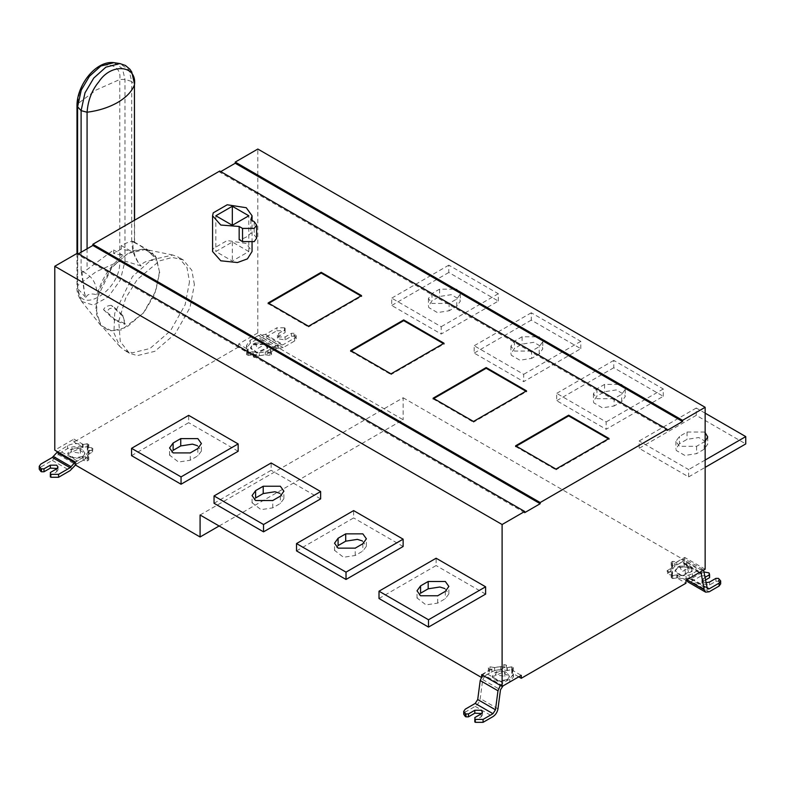 <?xml version="1.0" encoding="UTF-8"?>
<svg xmlns="http://www.w3.org/2000/svg" width="785" height="785" viewBox="0 0 785 785"><rect width="100%" height="100%" fill="white"/><g stroke="black" fill="none" stroke-linecap="round" stroke-linejoin="round"><path stroke-width="0.59" stroke-dasharray="3.92 2.94" d="M705.911 582.774L703.242 582.038L701.927 580.203L705.058 577.318M705.48 580.007L703.242 581.302L702.075 583.804L709.581 584.962L715.93 581.302L715.93 578.368M715.93 581.302L718.461 581.302L718.461 578.368M718.461 581.302L720.679 583.863M703.576 570.116L702.771 569.37L699.18 569.724L692.448 573.609C687.886 575.925 682.871 576.318 677.396 574.797L672.676 575.523L671.361 574.767L672.627 572.039L671.008 568.477L674.688 563.355L681.419 559.469L685.001 559.106L686.424 561.481L689.642 578.771L691.438 578.594L701.339 572.873L701.339 575.807L691.438 581.518L687.846 581.881M681.419 559.469L699.18 569.724M677.396 574.797L677.396 577.731L672.676 578.457L671.361 577.701L672.627 574.973L672.627 572.039M672.627 574.973L671.008 571.411L674.688 566.279L681.419 562.394L699.18 572.658M686.522 579.968L683.921 563.404L683.205 562.217L681.419 562.394M704.233 572.01L701.339 572.873M701.339 575.807L708.953 575.807L709.581 577.642M709.581 573.246L709.581 576.17M449.128 303.442L431.995 303.442L428.443 298.496L431.995 293.551L439.61 289.155L456.742 289.155L460.285 294.1L456.742 299.046L449.128 303.442L449.128 310.772L456.742 306.376L460.275 301.204L459.873 299.615L451.306 294.669L439.61 296.485L431.995 300.881L428.453 306.052L428.855 307.632L437.422 312.577L449.128 310.772M498.298 301.067L498.298 293.737L448.804 265.163L448.804 272.493L498.298 301.067L441.19 334.027L441.19 326.707L391.705 298.133L391.705 305.463L441.19 334.027M448.804 265.163L391.705 298.133M448.804 272.493L391.705 305.463M498.298 293.737L441.19 326.707M531.612 351.062L514.479 351.062L510.927 346.116L514.479 341.171L522.094 336.775L539.226 336.775L542.769 341.72L539.226 346.666L531.612 351.062L531.612 358.392L539.226 353.996L542.769 348.825L542.356 347.245L533.79 342.299L522.094 344.105L514.479 348.501L510.937 353.672L511.339 355.262L519.905 360.207L531.612 358.392M580.782 348.687L580.782 341.357L531.288 312.783L531.288 320.113L580.782 348.687L523.673 381.657L523.673 374.327L474.189 345.753L474.189 353.083L523.673 381.657M531.288 312.783L474.189 345.753M531.288 320.113L474.189 353.083M580.782 341.357L523.673 374.327M614.096 398.692L596.963 398.692L593.411 393.746L596.963 388.801L604.578 384.405L621.71 384.405L625.253 389.35L621.71 394.296L614.096 398.692L614.096 406.012L621.71 401.616L625.253 396.454L624.84 394.865L616.274 389.919L604.578 391.725L596.963 396.121L593.421 401.292L593.823 402.882L602.389 407.827L614.096 406.012M663.266 396.307L663.266 388.977L613.772 360.403L613.772 367.733L663.266 396.307L606.157 429.277L606.157 421.947L556.673 393.373L556.673 400.703L606.157 429.277M613.772 360.403L556.673 393.373M613.772 367.733L556.673 400.703M663.266 388.977L606.157 421.947M705.146 441.298L696.58 446.312L679.447 446.312L675.895 441.366L679.447 436.421L687.061 432.025L704.194 432.025L705.146 432.643M679.447 443.741L675.905 448.912L676.307 450.502L684.873 455.447L696.58 453.632L704.194 449.236L707.736 444.075L707.324 442.485L698.758 437.539L687.061 439.345L679.447 443.741L679.447 436.421M705.146 413.155L696.256 408.033L696.256 415.353L745.75 443.927M696.256 408.033L639.157 440.993L639.157 448.323L688.641 476.897L705.146 467.369M696.256 415.353L639.157 448.323M688.641 476.897L688.641 469.567L639.157 440.993M705.146 460.049L688.641 469.567M672.431 564.906L672.431 567.83L670.832 571.294L667.064 573.766L667.064 570.842L670.832 568.36L672.431 564.906L671.146 562.031L671.185 565.151L672.431 567.83M670.832 568.36L670.832 571.294M671.185 562.217L672.725 561.334L676.827 561.962L676.827 564.896L672.725 564.258L671.185 565.151L671.185 562.217M676.827 561.962L684.716 557.419L684.716 560.343L676.827 564.896M115.13 319.642L106.681 311.773L109.282 308.78L114.296 307.377L122.735 315.246L125.168 323.528L115.13 319.642L114.895 320.388L124.923 324.323L125.168 323.528M124.923 324.323L122.735 315.246M122.499 315.992L111.156 305.316L114.296 307.377M111.156 305.316C107.054 305.748 104.523 307.21 103.551 309.712L106.681 311.773M103.551 309.712L114.895 320.388M121.243 245.548L130.801 251.072L121.243 249.031L121.243 245.548C128.917 241.505 133.313 240.396 134.441 242.212L131.694 241.024L131.694 81.454L134.441 84.888M81.346 270.639L81.11 270.226C82.533 272.15 84.525 271.924 87.076 269.559L113.629 249.944L113.629 253.427L123.186 255.468C110.479 265.193 101.765 278.292 97.065 294.767C90.569 293.119 86.89 294.13 86.046 297.78L84.535 293.619L81.346 271.993L81.346 270.639L82.817 271.796C92.041 275.79 96.79 283.444 97.065 294.767M133.823 242.349L132.125 241.319L132.125 242.673C131.9 249.336 133.931 255.988 138.229 262.622L141.104 265.997L138.405 262.543C134.431 255.949 132.626 249.444 132.999 243.046L133.823 242.349C142.733 246.519 150.426 252.476 156.921 260.208L152.496 253.123L149.425 250.778L144.44 248.963L130.801 251.072M81.728 301.518L93.484 305.139L108.291 296.897L120.37 280.029L124.992 261.12L141.104 265.997C142.419 262.072 147.688 260.139 156.921 260.208M149.425 250.778L133.95 241.849L134.441 242.212L134.441 220.271M121.243 249.031L113.629 253.427M113.629 249.944L123.186 255.468M82.817 271.796L81.983 272.493L84.643 293.58L86.036 297.78L77.607 288.478L81.257 300.959C78.009 295.847 76.587 291.206 76.989 287.035L77.607 288.478L77.607 253.359M95.79 308.525L99.479 289.184L111.774 267.342L128.985 252.485L143.733 248.884L155.391 255.576L159.708 272.572L154.596 294.611L143.733 312.813L121.518 329.867L109.557 330.917L100.715 325.363L95.79 308.525M159.473 271.757L156.284 257.588L145.529 249.473L127.582 253.545L111.892 267.508L97.173 297.986L96.486 314.343L101.481 325.775L111.892 330.956L126.532 327.384L143.616 312.636L155.813 290.95L159.473 271.757M189.499 281.766L185.113 304.796L170.463 330.828L149.964 348.52L132.4 352.808L124.511 350.375L119.899 346.577L113.913 332.869L114.738 313.244L132.4 276.663L151.22 259.904L172.759 255.017L178.352 257.117L186.987 267.499L189.499 281.766M194.376 284.582L191.854 270.305L183.229 259.933L172.258 257.431L159.541 260.895L137.267 279.48L125.688 298.104L118.741 321.124L120.282 341.583L129.388 353.181L137.267 355.615L154.841 351.327L175.34 333.635L189.98 307.612L194.376 284.582M197.388 445.684L201.411 451.061L197.869 455.83L190.255 460.226L178.548 462.041L169.57 455.114L173.122 450.335M131.556 455.653L188.665 422.683L188.665 415.353M238.159 451.257L188.665 422.683M279.872 493.304L283.895 498.681L280.353 503.46L272.738 507.856L261.032 509.661L252.063 502.734L255.606 497.965M214.04 503.273L271.149 470.303L271.149 462.973M320.643 498.877L271.149 470.303M362.356 540.924L366.379 546.311L362.837 551.08L355.222 555.476L343.516 557.281L334.547 550.354L338.09 545.585M296.524 550.893L353.633 517.923L353.633 510.603M403.127 546.497L353.633 517.923M444.85 588.554L448.863 593.931L445.321 598.7L437.706 603.096L426 604.901L417.031 597.974L420.574 593.205M379.008 598.513L436.117 565.543L436.117 558.223M485.611 594.117L436.117 565.543M80.413 453.23L80.266 448.461L77.843 447.695L72.456 448.461L70.817 451.748L80.413 453.23M82.386 456.566L74.153 457.841L68.128 454.358L67.834 453.092L70.552 449.481L78.569 448.333L82.16 449.481L84.878 453.092L82.386 456.566M82.386 457.302L84.878 453.818L78.569 449.069L67.834 453.818L68.128 455.094L74.153 458.577L82.386 457.302M75.507 465.054L76.95 463.739L59.189 453.475L52.291 460.393L40.83 467.006L40.83 464.082M56.932 452.464L67.471 445.762C72.034 443.447 77.058 443.044 82.533 444.575L82.533 447.499L87.243 446.773L88.568 447.538L87.302 450.256L88.921 453.818L85.241 458.95L76.95 463.739M82.533 444.575L87.243 443.839L88.568 444.604L87.302 447.332L88.921 450.894L85.241 456.016L74.693 462.718M59.189 453.475L67.471 448.696C72.034 446.38 77.058 445.978 82.533 447.499M76.95 460.805L59.189 450.551M39.25 469.204L40.83 467.006M50.348 476.897L50.348 475.435L56.687 471.775L58.002 469.852L57.217 468.478M50.348 472.501L50.348 475.435M87.302 450.256L87.302 447.332M88.607 447.371L88.607 444.447L88.607 447.371M75.213 464.887L83.102 460.334L87.204 460.972L88.734 460.079L87.498 457.4L89.097 453.936L92.502 451.974L91.943 450.757L87.567 450.08L88.734 447.558L87.204 446.675L83.102 447.303L73.947 442.024L73.947 439.09L54.783 450.158M73.947 439.09L83.102 444.379L87.204 443.741L88.734 444.634L87.567 447.156L91.943 447.833L92.502 449.04L89.097 451.012L87.498 454.466L88.784 457.341L88.784 460.265L88.734 457.145L87.204 458.038L83.102 457.4L75.213 461.953M88.784 444.447L88.734 447.558L88.784 444.447M92.865 448.529L92.502 451.974L92.865 448.529M248.806 251.534L232.321 242.015L215.836 251.534L232.321 261.052L248.806 251.534L248.806 215.777M232.321 242.015L232.321 261.052M215.836 215.777L215.836 251.534M256.626 238.238L254.203 234.862L250.837 232.919C248.639 236.148 244.743 238.395 239.16 239.66M250.837 219.731L250.837 232.919M212.578 251.534L213.245 248.59L227.208 240.524L246.274 243.478L252.054 251.534M516.245 446.165L515.608 446.537L515.608 445.801M555.966 469.096L555.966 469.832L609.013 439.207L609.013 438.472M609.013 439.207L608.375 438.844M515.608 446.537L555.966 469.832M433.762 398.545L433.124 398.908L433.124 398.181M473.483 421.476L473.483 422.212L526.529 391.587L526.529 390.851M526.529 391.587L525.891 391.215M433.124 398.908L473.483 422.212M351.278 350.924L350.64 351.287L350.64 350.561M390.999 373.856L390.999 374.582L444.035 343.967L444.035 343.231M444.035 343.967L443.407 343.594M350.64 351.287L390.999 374.582M268.794 303.304L268.156 303.667L268.156 302.932M308.515 326.236L308.515 326.962L361.551 296.337L361.551 295.611M361.551 296.337L360.923 295.974M268.156 303.667L308.515 326.962M524.694 512.654L77.372 254.389L78.392 253.81M77.372 253.221L77.372 254.389M219.751 171.022L219.751 172.19L667.073 430.445M219.751 172.19L220.771 171.601M667.986 571.539L667.427 570.322L667.986 574.473L672.362 575.15L671.146 577.858L671.185 574.738L672.362 572.216L667.986 571.539L667.986 574.473M672.362 572.216L672.362 575.15M685.982 580.272L676.827 574.993L672.725 575.631L671.185 574.738L671.185 577.672L672.725 578.555L676.827 577.927L685.982 583.206M676.827 574.993L676.827 577.927M504.892 676.327L504.745 671.558L502.322 670.783L496.925 671.558L495.296 674.835L504.892 676.327M506.865 679.663L498.632 680.929L492.597 677.455L492.313 676.179L495.031 672.578L503.038 671.42L506.639 672.578L509.357 676.179L506.865 679.663M506.865 680.389L509.357 676.915L503.038 672.156L492.313 676.915L492.597 678.181L498.632 681.665L506.865 680.389M502.989 685.923L485.218 675.669L482.716 679.565L480.214 698.562C479.566 701.957 477.898 704.557 475.2 706.363L465.299 712.073L465.299 709.149M482.559 675.149L485.218 672.735L491.95 668.849C496.512 666.534 501.536 666.141 507.002 667.662L507.002 670.596L511.722 669.86L513.047 670.625L511.781 673.353L513.4 676.915L509.74 682.028M507.002 667.662L511.722 666.936L513.047 667.692L511.781 670.419L513.4 673.981L509.72 679.113L502.989 682.989L500.32 685.403M485.218 675.669L491.95 671.783C496.512 669.468 501.536 669.065 507.002 670.596M502.989 682.989L485.218 672.735M463.729 714.271L465.299 712.073M474.817 721.964L474.817 720.502L481.166 716.842L482.481 714.929L481.696 713.545M474.817 717.568L474.817 720.502M511.781 673.353L511.781 670.419M513.076 670.459L513.076 667.535L513.076 670.459M481.676 674.639L489.555 670.086L488.456 667.721L489.997 666.828L494.638 667.554L500.634 666.622L504.039 664.659L506.139 664.983L507.306 667.505L511.673 666.828L513.213 667.721L512.114 670.086L521.269 675.375M513.262 667.535L513.213 670.655L513.262 667.535M518.728 676.837L512.114 673.02L513.213 670.655L511.673 669.762L507.306 670.439L506.139 667.917L504.039 667.593L500.634 669.556L494.638 670.478L489.997 669.762L488.456 670.655L488.407 667.535L488.407 670.459L489.555 673.02L489.555 670.086M512.114 673.02L512.114 670.086M507.306 670.439L507.306 667.505M500.634 669.556L500.634 666.622M494.638 670.478L494.638 667.554M489.555 673.02L481.676 677.573L481.676 676.454M83.102 460.334L83.102 457.4M87.498 457.4L87.498 454.466M89.097 453.936L89.097 451.012M87.567 450.08L87.567 447.156M83.102 447.303L83.102 444.379M255.037 343.045L263.004 342.966L264.633 344.536L257.608 348.589L255.037 343.045M253.064 344.105L264.898 343.987L267.332 346.313L267.616 347.588L256.891 352.337L250.572 347.588L253.064 344.105M264.202 344.379L253.064 344.841L250.572 348.324L256.891 353.073L267.616 348.324L267.616 347.588M267.597 347.951L264.663 344.595M276.86 330.74L284.474 330.74L284.474 327.806L285.112 328.169L285.112 332.565L278.763 336.235L277.605 338.737L285.112 339.895L291.451 336.235L293.992 336.235L293.992 333.301L294.62 333.664L294.62 336.598L296.2 338.796L294.62 340.994L294.62 338.06L283.159 344.684L276.261 345.734L258.5 335.48L265.399 334.42L276.86 327.806L276.86 330.74L265.399 337.354L258.5 338.404L276.261 348.668L283.159 347.608L294.62 340.994M284.474 330.74L285.112 331.103M258.5 335.48L250.209 340.258L246.529 345.39L248.148 348.952L246.882 351.68L248.207 352.436L252.927 351.709L252.927 354.634L248.207 355.37L246.882 354.604L248.148 351.886L246.529 348.324L250.209 343.192L258.5 338.404M252.927 351.709C258.393 353.23 263.417 352.838 267.979 350.522L276.261 345.734M276.261 348.668L267.979 353.446C263.417 355.762 258.393 356.164 252.927 354.634M294.62 338.06L296.2 335.862L294.62 333.664M293.992 336.235L294.62 336.598M291.451 336.235L291.451 333.301L285.112 336.961L278.763 336.961L277.448 335.136L278.763 333.301L285.112 329.641L285.112 332.565M293.992 333.301L291.451 333.301M285.112 329.641L285.112 328.169M284.474 327.806L276.86 327.806M248.148 351.886L248.148 348.952M246.853 354.771L246.882 351.68L246.853 354.771M238.66 343.997L238.66 346.931L247.815 352.21L246.667 354.771L246.716 351.651L248.246 352.534L252.623 351.857L253.79 354.388L255.89 354.712L259.295 352.75L265.291 351.817L269.932 352.534L271.473 351.651L270.374 349.276L278.253 344.733L257.823 332.938L238.66 343.997L247.815 349.276L246.716 351.651L246.716 354.575L248.246 355.468L252.623 354.791L252.623 351.857M247.815 352.21L247.815 349.276M252.623 354.791L253.79 357.312L255.89 357.636L259.295 355.674L259.295 352.75M259.295 355.674L265.291 354.751L265.291 351.817M265.291 354.751L269.932 355.468L271.473 354.575L270.374 352.21L270.374 349.276M271.512 354.771L271.473 351.651L271.512 354.771M270.374 352.21L278.253 347.657L278.253 344.733M238.66 346.931L73.947 442.024M257.823 332.938L257.823 149.042M219.123 525.989L403.127 419.749L278.253 347.657M200.087 514.999L403.127 397.769L403.127 419.749M705.146 569.213L684.716 557.419M403.127 397.769L684.716 560.343M671.322 574.924L671.322 577.858L671.322 574.924M692.448 573.609L692.448 576.543C687.886 578.859 682.871 579.252 677.396 577.731M677.543 567.928L675.041 571.411L681.36 576.161L692.095 571.411L691.801 570.136L685.776 566.652L677.543 567.928M677.543 567.202L689.377 567.074L691.801 569.4L692.095 570.675L681.36 575.434L675.041 570.675L677.543 567.202M679.516 566.142L682.087 571.676L689.112 567.624L687.474 566.054L679.516 566.142M703.242 581.302L703.242 578.368M709.581 582.038L709.581 584.962M719.099 578.741L719.099 581.665M706.696 587.837L688.926 577.583M691.438 578.594L706.618 587.357M686.424 561.481L704.194 571.735M674.688 563.355L674.688 566.279M699.592 572.451L683.921 563.404M709.198 591.782L691.438 581.518M708.953 575.807L708.953 572.873M431.995 293.551L431.995 300.881M456.742 306.376L456.742 299.046M439.61 289.155L439.61 296.485M514.479 341.171L514.479 348.501M539.226 353.996L539.226 346.666M522.094 336.775L522.094 344.105M596.963 388.801L596.963 396.121M621.71 401.616L621.71 394.296M604.578 384.405L604.578 391.725M696.58 446.312L696.58 453.632M704.194 449.236L704.194 441.916M687.061 432.025L687.061 439.345M672.725 561.334L672.725 564.258M87.076 248.796L87.076 269.559M81.11 270.226L81.11 252.23M113.933 62.663L122.45 68.57L124.992 79.422L124.992 261.12L119.781 261.189L119.781 79.491C122.313 61.829 99.126 59.758 88.244 76.675C82.042 84.074 78.539 93.101 77.725 103.777L96.025 90.059L119.781 79.491L124.992 79.422L131.694 81.454L128.975 69.865L119.889 63.565M76.989 253.437L76.989 287.035L77.725 285.475C76.43 317.562 121.096 291.745 119.781 261.189L96.025 271.757L77.725 285.475L77.725 103.777L76.989 105.337M190.255 460.226L190.255 452.906M197.869 448.51L197.869 455.83M272.738 507.856L272.738 500.526M280.353 496.13L280.353 503.46M355.222 555.476L355.222 548.146M362.837 543.75L362.837 551.08M437.706 603.096L437.706 595.766M445.321 591.37L445.321 598.7M52.291 460.393L70.051 470.647M72.308 468.733L54.548 458.479M58.061 454.436L75.821 464.691M87.243 443.839L87.243 446.773M67.471 445.762L67.471 448.696M56.687 471.775L56.687 468.841M85.241 456.016L85.241 458.95M254.203 221.684L254.203 234.862M672.725 575.631L672.725 578.555M475.2 706.363L492.97 716.617M497.975 708.816L480.214 698.562M482.716 679.565L500.487 689.829M511.722 666.936L511.722 669.86M491.95 668.849L491.95 671.783M481.166 716.842L481.166 713.908M509.72 679.113L509.72 682.037M511.673 669.762L511.673 666.828M506.139 667.917L506.139 664.983M504.039 664.659L504.039 667.593M489.997 669.762L489.997 666.828M87.204 460.972L87.204 458.038M91.943 450.757L91.943 447.833M87.204 446.675L87.204 443.741M283.159 347.608L265.399 337.354M263.142 338.041L280.912 348.304M277.39 348.314L259.629 338.06M248.207 352.436L248.207 355.37M267.979 350.522L267.979 353.446M260.757 334.783L278.518 345.037M282.041 345.027L264.27 334.773M265.399 334.42L283.159 344.684M285.112 336.961L285.112 339.895M278.763 336.235L278.763 333.301M250.209 340.258L250.209 343.192M248.246 355.468L248.246 352.534M253.79 357.312L253.79 354.388M255.89 357.636L255.89 354.712M269.932 355.468L269.932 352.534M672.676 575.523L672.676 578.457M701.927 580.203L701.927 583.137M689.642 578.771L707.403 589.025M702.771 569.37L685.001 559.106M671.008 568.477L671.008 571.411M683.205 562.217L700.976 572.471M428.443 298.496L428.443 305.826M460.285 294.1L460.285 301.43M510.927 346.116L510.927 353.446M542.769 341.72L542.769 349.05M593.411 393.746L593.411 401.066M625.253 389.35L625.253 396.67M675.895 441.366L675.895 448.686M707.736 436.97L707.736 444.29M134.578 242.418L134.578 220.192M144.793 249.012L143.91 248.874M100.715 325.363L81.257 300.959M119.899 346.577L101.481 325.775M172.759 255.017L145.529 249.473M183.229 259.933L178.352 257.117M129.388 353.181L124.511 350.375M169.57 455.28L169.57 447.96M201.411 450.884L201.411 443.564M252.054 502.91L252.054 495.58M283.895 498.514L283.895 491.184M334.538 550.53L334.538 543.2M366.379 546.134L366.379 538.804M417.021 598.15L417.021 590.82M448.863 593.754L448.863 586.424M80.266 448.461L82.16 449.481M72.456 448.461L70.552 449.481M67.834 453.092L67.834 453.818M84.878 453.092L84.878 453.818M58.002 467.006L58.002 469.94M88.921 450.894L88.921 453.818M252.054 242.506L252.054 220.438M504.745 671.558L506.639 672.578M496.925 671.558L495.031 672.578M492.313 676.179L492.313 676.915M509.357 676.179L509.357 676.915M482.481 712.073L482.481 715.007M513.4 673.981L513.4 676.915M255.184 342.966L253.29 343.987M263.004 342.966L264.898 343.987M250.572 347.588L250.572 348.324M296.2 338.796L296.2 335.862M277.448 335.136L277.448 338.06M246.529 345.39L246.529 348.324M692.095 570.675L692.095 571.411M675.041 570.675L675.041 571.411M687.474 566.054L689.377 567.074M679.663 566.054L677.759 567.074"/><path stroke-width="1.18" d="M705.058 577.318L709.581 574.708L709.581 577.642L705.48 580.007M720.679 580.939L720.679 583.863L719.099 586.061L719.099 583.137L720.679 580.939L718.461 578.368L715.93 578.368L709.581 582.038L705.911 582.774M719.099 583.137L709.198 588.848L707.403 589.025L703.576 570.116M692.429 576.553L699.18 572.658L700.976 572.471L704.194 589.761L705.607 592.135L709.198 591.782L719.099 586.061M705.607 592.135L687.846 581.881L686.522 579.968M709.581 574.708L708.953 572.873L704.233 572.01M705.146 432.643L707.736 436.97L705.146 441.298M705.146 467.369L745.75 443.927L745.75 436.597L705.146 413.155M745.75 436.597L705.146 460.049M173.122 443.015L169.57 447.96L173.122 452.906L190.255 452.906L197.869 448.51L201.411 443.564L197.869 438.619L180.736 438.619L173.122 443.015L173.122 450.335L180.736 445.939L192.433 444.133L197.388 445.684M181.05 476.897L131.556 448.323L131.556 455.653L181.05 484.227L181.05 476.897L238.159 443.927L238.159 451.257L181.05 484.227M131.556 448.323L188.665 415.353L238.159 443.927M255.606 490.635L252.054 495.58L255.606 500.526L272.738 500.526L280.353 496.13L283.895 491.184L280.353 486.239L263.22 486.239L255.606 490.635L255.606 497.965L263.22 493.569L274.917 491.753L279.872 493.304M263.534 524.517L214.04 495.943L214.04 503.273L263.534 531.847L263.534 524.517L320.643 491.547L320.643 498.877L263.534 531.847M214.04 495.943L271.149 462.973L320.643 491.547M338.09 538.255L334.538 543.2L338.09 548.146L355.222 548.146L362.837 543.75L366.379 538.804L362.837 533.859L345.704 533.859L338.09 538.255L338.09 545.585L345.704 541.189L357.401 539.373L362.356 540.924M346.018 572.137L296.524 543.563L296.524 550.893L346.018 579.467L346.018 572.137L403.127 539.167L403.127 546.497L346.018 579.467M296.524 543.563L353.633 510.603L403.127 539.167M420.574 585.875L417.021 590.82L420.574 595.766L437.706 595.766L445.321 591.37L448.863 586.424L445.321 581.479L428.188 581.479L420.574 585.875L420.574 593.205L428.188 588.809L439.885 587.003L444.85 588.554M428.502 619.767L379.008 591.193L379.008 598.513L428.502 627.087L428.502 619.767L485.611 586.797L485.611 594.117L428.502 627.087M379.008 591.193L436.117 558.223L485.611 586.797M50.348 473.973L50.348 476.897L50.976 477.27L50.348 472.501L56.687 468.841L58.002 467.006L56.687 465.181L50.348 465.181L50.348 468.105L43.999 471.775L41.458 471.775L41.458 468.841L40.83 468.478L40.83 471.402L39.25 469.204L39.25 466.28L40.83 468.478M50.976 474.336L58.59 474.336L58.59 477.27L70.051 470.647L75.821 464.691M39.25 466.28L40.83 464.082L52.291 457.459L57.58 451.777M75.213 462.159L70.051 467.723L58.59 474.336M41.458 471.775L40.83 471.402M43.999 471.775L43.999 468.841L50.348 465.181M41.458 468.841L43.999 468.841M57.217 468.478L50.348 468.105M58.59 477.27L50.976 477.27M481.676 676.454L481.676 674.639L502.106 686.433L502.106 524.517L524.694 511.477L77.372 253.221L54.783 266.262L54.783 450.158L75.213 461.953L75.213 464.887L200.087 536.979L200.087 514.999L481.676 677.573M232.321 225.295L232.321 206.269L248.806 215.777L232.321 225.295L215.836 215.777L232.321 206.269M242.536 228.415L242.536 241.603L239.16 239.66L239.16 226.472L242.536 228.415L254.203 228.415L256.626 225.05L254.203 221.684L250.837 219.731L252.054 215.777L246.274 207.721L227.208 204.777L213.245 212.833L212.578 215.777L212.578 251.534L220.801 260.797L237.423 262.543L247.412 258.883L252.054 251.534L252.054 242.506M242.536 241.603L254.203 241.603L256.626 238.238L256.626 225.05M239.16 226.472L220.801 225.04L212.578 215.777M609.013 439.207L568.654 415.913L568.654 415.177L609.013 438.472L555.966 469.096L515.608 445.801L568.654 415.177M568.654 415.913L515.608 446.537M526.529 391.587L486.17 368.283L486.17 367.557L526.529 390.851L473.483 421.476L433.124 398.181L486.17 367.557M486.17 368.283L433.124 398.908M444.035 343.967L403.686 320.663L403.686 319.937L444.035 343.231L390.999 373.856L350.64 350.561L403.686 319.937M403.686 320.663L350.64 351.287M361.551 296.337L321.202 273.043L321.202 272.307L361.551 295.611L308.515 326.236L268.156 302.932L321.202 272.307M321.202 273.043L268.156 303.667M502.106 524.517L54.783 266.262M78.392 253.81L92.856 245.45L540.178 503.715L524.694 512.654L524.694 511.477M92.856 245.45L92.856 244.282L540.178 502.537L540.178 503.715M540.178 502.537L667.073 429.277L219.751 171.022L92.856 244.282M682.558 421.506L235.235 163.251L235.235 162.083L682.558 420.338L682.558 421.506L667.073 430.445L667.073 429.277M220.771 171.601L235.235 163.251M682.558 420.338L705.146 407.297L705.146 569.213L685.982 580.272L685.982 583.206L521.269 678.299L518.728 676.837M235.235 162.083L257.823 149.042L705.146 407.297M474.817 719.04L474.817 721.964L475.455 722.337L474.817 717.568L481.166 713.908L482.481 712.073L481.166 710.248L474.817 710.248L474.817 713.172L468.478 716.842L465.937 716.842L465.937 713.908L465.299 713.545L465.299 716.469L463.729 714.271L463.729 711.347L465.299 713.545M475.455 719.403L483.069 719.403L483.069 722.337L492.97 716.617C495.659 714.821 497.327 712.221 497.975 708.816L500.487 689.829L502.989 685.923L509.74 682.028M463.729 711.347L465.299 709.149L475.2 703.429L477.712 699.533L480.214 680.536L482.559 675.149M500.32 685.403L497.984 690.79L495.472 709.787L492.97 713.693L483.069 719.403M465.937 716.842L465.299 716.469M468.478 716.842L468.478 713.908L474.817 710.248M465.937 713.908L468.478 713.908M481.696 713.545L474.817 713.172M483.069 722.337L475.455 722.337M502.106 686.433L521.269 675.375L521.269 678.299M200.087 536.979L219.123 525.989M706.618 587.357L709.198 588.848M701.682 573.658L699.592 572.451M686.424 579.507L704.194 589.761M134.578 220.192L134.441 84.888C131.929 91.443 126.316 97.32 117.603 102.511C108.595 107.545 98.419 110.783 87.076 112.235L87.076 248.796M134.441 220.271L134.441 84.888C137.287 64.998 111.185 62.663 98.92 81.718C91.943 90.049 87.999 100.225 87.076 112.235L81.11 110.646L77.607 106.78L77.607 253.359M81.11 252.23L81.11 110.646L85.006 92.836L93.758 78.058L105.887 67.157L119.889 63.565L113.933 62.663L100.814 66.028L89.451 76.253L81.247 90.098L77.607 106.78L76.989 105.337C77.087 84.751 96.064 60.278 113.933 62.663M180.736 438.619L180.736 445.939M263.22 486.239L263.22 493.569M345.704 533.859L345.704 541.189M428.188 581.479L428.188 588.809M74.693 462.718L56.932 452.464M53.419 456.507L71.18 466.761M70.051 467.723L52.291 457.459M497.984 690.79L480.214 680.536M477.712 699.533L495.472 709.787M492.97 713.693L475.2 703.429M134.578 84.201L131.743 71.965L129.917 69.257L125.472 65.479L119.889 63.565M76.989 253.437L76.989 105.337M252.054 220.438L252.054 215.777"/></g></svg>
